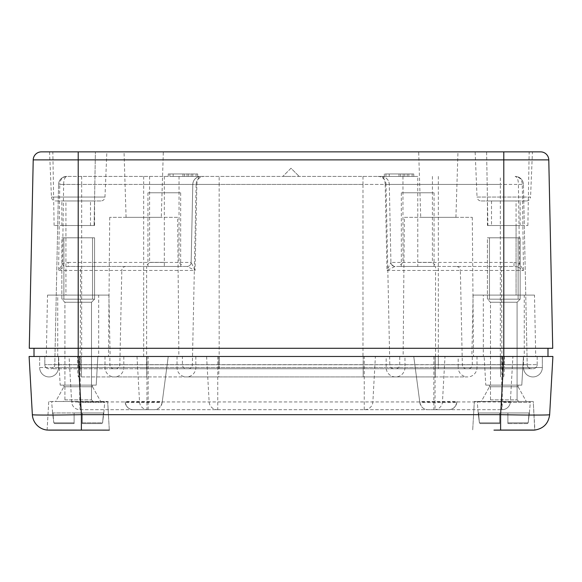 <?xml version="1.0" encoding="UTF-8"?>
<svg xmlns="http://www.w3.org/2000/svg" width="582" height="582" viewBox="0 0 582 582"><rect width="100%" height="100%" fill="white"/><g stroke="black" fill="none" stroke-linecap="round" stroke-linejoin="round"><path stroke-width="0.44" stroke-dasharray="2.91 2.18" d="M417.767 176.419L66.879 176.419C62.361 177.03 59.99 179.7 59.771 184.429L63.649 184.429C63.729 179.7 64.806 177.03 66.879 176.419L417.767 176.419L417.767 262.438L390.922 262.446L389.293 184.429L385.197 184.429C384.818 179.358 383.458 176.688 381.108 176.419C386.237 177.117 388.965 179.787 389.293 184.429L390.922 262.438A4.089 4.089 0 0 0 395.018 266.447L387.001 270.455L385.197 184.429L219.167 184.429L219.167 364.747L527.212 364.747L500.345 364.747L500.345 184.429L386.026 184.429L389.802 364.747L54.788 364.747L219.167 364.747L219.167 368.755L143.681 368.755L435.54 368.755L219.167 368.755L219.167 364.659L44.821 364.659L537.179 364.659L219.167 364.659L219.167 356.475L182.413 356.475L182.413 364.659A4.089 4.081 -90 0 0 186.495 368.755M518.009 266.978L513.993 266.447L501.393 266.447L501.604 270.455L523.473 270.455L518.009 266.978L519.573 263.508L523.473 270.455L522.301 184.429L518.409 184.429C518.329 179.707 517.245 177.037 515.143 176.419C519.69 177.037 522.076 179.707 522.301 184.429L523.436 184.429A8.184 8.184 0 0 0 515.252 176.419A8.184 8.184 0 0 1 523.436 184.429A8.184 8.184 0 0 0 515.252 176.419A8.184 8.184 0 0 1 523.436 184.429L527.212 364.747L523.436 184.429L500.345 184.429L500.345 176.419M404.352 217.341L472.286 217.341L404.352 217.341L403.13 356.475L473.508 356.475L403.13 356.475M420.721 217.341L455.917 217.341L420.721 217.341L418.676 151.866L457.961 151.866L418.676 151.866M399.034 176.419L385.939 176.419L412.129 176.419L399.034 176.419L399.034 173.967L412.129 173.967L385.939 173.967L413.766 173.967L384.302 173.967L399.034 173.967L399.034 176.419L400.671 176.419L400.671 173.967L400.671 176.419L399.034 176.419L399.034 173.967L399.034 176.419L389.213 176.419L389.213 173.967L389.213 176.419L413.766 176.419L399.034 176.419M481.118 200.972L526.47 200.972L481.118 200.972C478.71 200.754 477.349 199.444 477.029 197.051L530.558 197.051L532.435 151.866L49.565 151.866L78.206 151.866L78.206 348.291L552.725 348.291L548.782 159.875L503.794 159.875L503.794 348.291L34.011 348.291L503.794 348.291L503.794 356.475L547.989 356.475L34.011 356.475L503.794 356.475M526.47 200.972C528.878 200.754 530.238 199.444 530.558 197.051L477.029 197.051L475.152 151.866M182.413 356.475L44.821 356.475L44.821 364.659L44.821 356.475L399.747 356.475L399.747 364.659A4.089 4.081 90 0 1 395.665 368.755L533.083 368.755A4.089 4.089 0 0 0 537.179 364.659L537.179 356.475L219.167 356.475M404.766 176.419L404.766 173.967L404.766 176.419M403.122 173.967L404.759 173.967L403.122 173.967M403.13 176.419L403.13 173.967L403.13 176.419M403.122 176.419L404.759 176.419L403.122 176.419M100.882 200.972L55.53 200.972L100.882 200.972C103.29 200.754 104.651 199.444 104.971 197.051L106.848 151.866M501.393 266.447L395.018 266.447C394.771 266.92 393.578 266.221 391.446 264.352A4.089 4.089 0 0 0 395.018 266.447L513.993 266.447L513.993 262.438L417.767 262.438L417.767 266.447M66.879 176.419L66.748 176.419A8.184 8.184 0 0 0 58.564 184.429L59.771 184.429L58.607 270.455L62.492 263.537L68.21 262.438L68.21 266.447L187.069 266.447L195.079 270.455L196.883 184.429C197.262 179.358 198.629 176.688 200.972 176.419C195.843 177.117 193.115 179.787 192.788 184.429L191.158 262.438L195.079 270.455L146.635 270.455L146.635 368.755L362.986 368.755L50.699 368.755A4.089 4.089 0 0 0 54.788 364.747L58.564 184.429L54.788 364.747A4.089 4.089 0 0 1 50.699 368.755L146.635 368.755L146.635 356.475M399.747 356.475L537.179 356.475L537.179 364.659A4.089 4.089 0 0 1 533.083 368.755L531.301 368.755A4.089 4.089 0 0 1 527.212 364.747A4.089 4.089 0 0 0 531.301 368.755L395.665 368.755M187.055 176.419L187.055 173.967L187.055 176.419M516.067 225.525L491.514 225.525L516.067 225.525L516.067 295.096L491.514 295.096L516.067 295.096L491.514 295.096L516.067 295.096L516.067 200.972L491.514 200.972L516.067 200.972M188.699 173.967L187.062 173.967L188.699 173.967M188.692 176.419L188.692 173.967L188.692 176.419M188.699 176.419L187.062 176.419L188.699 176.419M417.687 266.447L398.859 266.447L417.687 266.447C438.799 266.447 438.799 266.447 417.687 266.447C438.799 266.447 438.799 266.447 417.687 266.447C396.568 266.447 396.568 266.447 417.687 266.447C396.568 266.447 396.568 266.447 417.687 266.447M417.687 262.358L432.419 262.358L417.687 262.358M192.788 184.429A8.184 8.184 0 0 1 200.972 176.419A8.184 8.184 0 0 0 192.788 184.429L164.313 184.429L164.313 262.438L191.158 262.446L192.788 184.429L362.986 184.429L362.986 356.475M532.435 151.866L503.794 151.866L503.794 159.875L33.218 159.875L29.275 348.291L78.206 348.291L78.206 356.475M65.933 200.972L90.486 200.972L65.933 200.972L65.933 295.096L90.486 295.096L65.933 295.096L90.486 295.096L65.933 295.096L65.933 225.525L90.486 225.525L65.933 225.525M94.109 225.525L54.119 225.525L94.109 225.525L95.397 151.866L94.109 225.525M291 176.419L282.816 176.419L291 176.419M177.648 217.341L109.714 217.341L177.648 217.341L178.87 356.475L108.492 356.475L178.87 356.475M161.279 217.341L126.083 217.341L161.279 217.341L163.324 151.866L124.039 151.866L163.324 151.866M173.145 176.419L173.145 173.967L182.966 173.967L173.145 173.967L173.145 176.419L182.966 176.419L182.966 173.967L196.061 173.967L169.871 173.967L197.698 173.967L168.234 173.967L184.603 173.967L182.966 173.967L182.966 176.419L173.145 176.419M381.108 176.419A8.184 8.184 0 0 1 389.293 184.429L518.409 184.429L519.573 263.508L513.993 262.438M524.251 295.096L483.329 295.096L524.251 295.096L524.251 356.475L483.329 356.475L483.329 295.096M164.313 176.419L164.313 184.429L63.649 184.429L62.492 263.537L64.071 266.993L68.21 266.447L187.062 266.447A4.089 4.089 0 0 0 191.158 262.438A4.089 4.089 90 0 1 187.069 266.447A4.089 4.089 0 0 0 191.158 262.438A4.089 4.089 0 0 1 187.069 266.447M164.313 262.358L149.581 262.358L164.313 262.358M472.286 356.475L535.709 356.475L472.286 356.475L472.286 364.659A4.089 4.081 -90 0 1 468.204 368.755M395.018 266.447A4.089 4.089 -90 0 1 390.922 262.446L387.001 270.455L435.54 270.455L435.54 266.447M483.329 356.475L524.251 356.475M47.513 295.096L108.899 295.096L47.513 295.096L46.284 356.475M182.966 176.419L182.966 173.967L182.966 176.419L169.871 176.419L197.698 176.419L182.966 176.419M98.671 295.096L57.749 295.096L98.671 295.096L98.671 356.475L57.749 356.475L98.671 356.475M192.788 176.419L192.788 173.967L191.151 173.967L192.788 173.967L192.788 176.419L191.151 176.419L191.151 173.967L191.151 176.419L192.788 176.419M125.887 266.447A4.089 4.081 90 0 0 121.805 270.455L58.607 270.455L64.071 266.993M534.487 295.096L473.101 295.096L534.487 295.096L535.716 356.475M408.855 176.419L408.855 173.967L407.218 173.967L408.855 173.967L408.855 176.419L407.218 176.419L408.855 176.419M486.603 151.866L487.891 225.525L527.881 225.525L487.891 225.525L486.603 151.866M417.687 176.419L402.955 176.419L417.687 176.419M95.397 151.866L52.838 151.866L95.397 151.866M109.714 217.341L108.492 356.475M184.603 176.419L184.603 173.967L184.603 176.419M407.218 176.419L407.218 173.967L407.218 176.419M390.922 262.438A4.089 4.089 0 0 0 391.446 264.352M472.286 217.341L473.508 356.475M48.917 368.755A4.089 4.089 0 0 1 44.821 364.659A4.089 4.089 0 0 0 48.917 368.755A4.089 4.089 0 0 1 44.821 364.659A4.089 4.089 0 0 0 48.917 368.755M66.748 176.419A8.184 8.184 0 0 0 58.564 184.429A8.184 8.184 0 0 1 66.748 176.419A8.184 8.184 0 0 0 58.564 184.429L81.655 184.429L81.655 356.475M503.794 295.096C524.913 295.096 524.913 295.096 503.794 295.096C524.913 295.096 524.913 295.096 503.794 295.096C482.674 295.096 482.674 295.096 503.794 295.096C482.674 295.096 482.674 295.096 503.794 295.096C482.674 295.096 482.674 295.096 503.794 295.096C482.674 295.096 482.674 295.096 503.794 295.096C524.913 295.096 524.913 295.096 503.794 295.096C524.913 295.096 524.913 295.096 503.794 295.096M503.794 200.972C482.674 200.972 482.674 200.972 503.794 200.972C482.674 200.972 482.674 200.972 503.794 200.972C524.913 200.972 524.913 200.972 503.794 200.972C524.913 200.972 524.913 200.972 503.794 200.972M78.206 295.096C57.087 295.096 57.087 295.096 78.206 295.096C57.087 295.096 57.087 295.096 78.206 295.096C99.326 295.096 99.326 295.096 78.206 295.096C99.326 295.096 99.326 295.096 78.206 295.096C99.326 295.096 99.326 295.096 78.206 295.096C99.326 295.096 99.326 295.096 78.206 295.096C57.087 295.096 57.087 295.096 78.206 295.096C57.087 295.096 57.087 295.096 78.206 295.096M78.206 200.972C99.326 200.972 99.326 200.972 78.206 200.972C99.326 200.972 99.326 200.972 78.206 200.972C57.087 200.972 57.087 200.972 78.206 200.972C57.087 200.972 57.087 200.972 78.206 200.972M78.206 225.525C57.087 225.525 57.087 225.525 78.206 225.525C57.087 225.525 57.087 225.525 78.206 225.525C99.326 225.525 99.326 225.525 78.206 225.525C99.326 225.525 99.326 225.525 78.206 225.525M164.313 192.788C143.201 192.788 143.201 192.788 164.313 192.788C185.432 192.788 185.432 192.788 164.313 192.788C145.304 192.788 145.304 192.788 164.313 192.788C183.323 192.788 183.323 192.788 164.313 192.788C185.432 192.788 185.432 192.788 164.313 192.788C185.432 192.788 185.432 192.788 164.313 192.788C143.201 192.788 143.201 192.788 164.313 192.788C143.201 192.788 143.201 192.788 164.313 192.788M164.313 266.447C143.201 266.447 143.201 266.447 164.313 266.447C143.201 266.447 143.201 266.447 164.313 266.447C185.432 266.447 185.432 266.447 164.313 266.447C185.432 266.447 185.432 266.447 164.313 266.447L164.313 262.438L68.21 262.438M417.687 192.788C438.799 192.788 438.799 192.788 417.687 192.788C396.568 192.788 396.568 192.788 417.687 192.788C436.696 192.788 436.696 192.788 417.687 192.788C398.677 192.788 398.677 192.788 417.687 192.788C396.568 192.788 396.568 192.788 417.687 192.788C396.568 192.788 396.568 192.788 417.687 192.788C438.799 192.788 438.799 192.788 417.687 192.788C438.799 192.788 438.799 192.788 417.687 192.788M503.794 225.525C524.913 225.525 524.913 225.525 503.794 225.525C524.913 225.525 524.913 225.525 503.794 225.525C482.674 225.525 482.674 225.525 503.794 225.525C482.674 225.525 482.674 225.525 503.794 225.525M549.648 414.682C550.296 415.177 526.812 415.192 500.615 414.682L500.615 430.069L534.887 430.04L533.258 401.493L474.33 401.493L533.258 401.493L474.33 401.493L533.258 401.493L534.727 430.069A16.369 16.369 0 0 0 549.648 414.682L552.9 356.475L29.1 356.475L32.352 414.682C33.523 423.492 38.499 428.628 47.273 430.069L48.699 430.134M97.849 356.475L58.564 356.475L97.849 356.475L58.564 356.475L97.849 356.475L96.212 385.124L60.201 385.124L96.212 385.124L97.849 356.475M523.436 356.475L484.151 356.475L523.436 356.475L484.151 356.475L523.436 356.475L521.799 385.124L485.788 385.124L521.799 385.124L523.436 356.475M404.97 356.475L512.909 356.475L510.363 401.944L71.637 401.944L510.363 401.944L512.909 356.475L69.091 356.475L71.637 401.944A8.184 8.184 0 0 0 79.807 409.677L501.749 409.677L79.807 409.677A8.184 8.184 0 0 1 71.637 401.944L69.091 356.475L435.045 356.475L435.045 376.94L435.045 367.526L146.795 367.526L404.97 367.526A9.414 9.407 -90 0 1 395.571 376.94A9.414 9.407 -90 0 1 386.164 367.526L386.164 356.475L146.795 356.475L404.97 356.475L404.97 367.526L500.52 367.526L500.52 376.94L500.52 367.526L435.045 367.526L435.045 356.475L435.045 409.677M458.194 356.475L146.955 356.475L542.344 356.475L500.52 356.475L500.52 367.526L500.52 356.475L523.516 356.475L523.516 367.526L500.52 367.526L542.344 367.526A9.414 9.414 0 0 1 532.93 376.94A9.414 9.414 0 0 1 523.516 367.526L523.516 356.475L458.194 356.475L458.194 367.526L523.516 367.526A9.414 9.414 0 0 0 532.93 376.94A9.414 9.414 0 0 1 523.516 367.526A9.414 9.414 0 0 0 532.93 376.94A9.414 9.414 0 0 0 542.344 367.526A9.414 9.414 0 0 1 532.93 376.94A9.414 9.414 0 0 0 542.344 367.526L542.344 356.475L542.344 367.526L504.332 367.526A9.414 0.858 90 0 1 503.474 376.94A9.414 0.858 90 0 1 502.615 367.526L502.615 356.475M105 356.475L105 367.526A9.414 9.407 -90 0 0 114.399 376.94L146.788 376.94L146.788 356.475L146.788 367.526L39.656 367.526L39.656 356.475L39.656 367.526L81.48 367.526L81.48 356.475L58.484 356.475L146.788 356.475L39.656 356.475L81.48 356.475L81.48 376.94L81.48 367.526L458.194 367.526A9.414 9.407 90 0 0 467.601 376.94L363.19 376.94L363.19 367.526L363.19 376.94L146.788 376.94L146.788 367.526L58.484 367.526L435.205 367.526L435.205 376.94L435.205 367.526L504.332 367.526L504.332 356.475M419.695 401.493L413.766 356.475L462.872 356.475L413.766 356.475L419.833 402.555L419.695 401.493L456.943 401.493L456.805 402.555C455.335 407.429 452.629 409.801 448.693 409.677L427.945 409.677L448.693 409.677A8.184 8.184 0 0 0 456.805 402.555L419.833 402.555A8.184 8.184 0 0 0 427.945 409.677C424.009 409.801 421.303 407.429 419.833 402.555M162.305 401.493L168.234 356.475L119.128 356.475L168.234 356.475L162.167 402.555L162.305 401.493L125.057 401.493L125.195 402.555C126.665 407.429 129.371 409.801 133.307 409.677L154.055 409.677L133.307 409.677A8.184 8.184 0 0 1 125.195 402.555L162.167 402.555C160.697 407.429 157.991 409.801 154.055 409.677A8.184 8.184 0 0 0 162.167 402.555M47.113 430.04L48.742 401.493L107.67 401.493L48.742 401.493L107.67 401.493L48.742 401.493L47.113 430.04L88.028 430.134M60.201 385.124L96.212 385.124L60.201 385.124L58.564 356.475L60.201 385.124M489.469 385.124L518.118 385.124L489.469 385.124L518.118 385.124L489.469 385.124L489.469 386.761L481.285 401.493L526.303 401.493L481.285 401.493L526.303 401.493L481.285 401.493L489.469 386.761L518.118 386.761L489.469 386.761L518.118 386.761L489.469 386.761L489.469 385.124M63.882 385.124L92.531 385.124L63.882 385.124L92.531 385.124L63.882 385.124L63.882 386.761L55.697 401.493L100.715 401.493L55.697 401.493L100.715 401.493L55.697 401.493L63.882 386.761L92.531 386.761L63.882 386.761L92.531 386.761L63.882 386.761L63.882 385.124M500.615 430.069L534.727 430.069M502.193 409.677L501.771 409.677L502.193 409.677A8.184 8.184 0 0 0 510.363 401.944A8.184 8.184 0 0 1 502.193 409.677A8.184 8.184 0 0 0 510.363 401.944A8.184 8.184 0 0 1 502.193 409.677M456.943 401.493L456.805 402.555A8.184 8.184 0 0 1 448.693 409.677M39.656 367.526A9.414 9.414 0 0 0 49.07 376.94A9.414 9.414 0 0 0 58.484 367.526L58.484 356.475L58.484 367.526A9.414 9.414 0 0 1 49.07 376.94A9.414 9.414 0 0 1 39.656 367.526M125.057 401.493L125.195 402.555A8.184 8.184 0 0 0 133.307 409.677M386.164 356.475L435.045 356.475M81.385 430.069L81.385 414.682C55.195 415.177 31.704 415.192 32.352 414.682M485.788 385.124L521.799 385.124L485.788 385.124L484.151 356.475L485.788 385.124M474.33 401.493L472.693 430.134L474.33 401.493M82.302 422.838L82.302 412.951L74.11 412.951L82.302 412.951L82.302 423.587L82.302 412.951L103.472 412.951L102.599 422.838L103.8 412.951L74.11 412.951L82.302 412.951L82.302 422.838L82.302 412.951L103.472 412.951L102.599 422.838L101.77 423.587L102.599 422.838L103.8 412.951L82.302 412.951L82.302 423.587L82.302 422.838L82.302 423.587L101.77 423.587L82.302 423.587L82.302 412.951L82.302 423.587L82.302 422.838L102.599 422.838L101.77 423.587L82.302 423.587L101.77 423.587L82.302 423.587L101.77 423.587L102.599 422.838L82.302 422.838M74.118 422.838L74.118 412.951L74.118 423.587L74.118 412.951L52.94 412.951L53.813 422.838L52.613 412.951L74.118 412.951L74.118 422.838L74.118 412.951L52.94 412.951L53.813 422.838L54.643 423.587L74.118 423.587L74.118 412.951L74.118 422.838M64.908 399.856L64.908 302.254L91.505 302.254L64.908 302.254L91.505 302.254L64.908 302.254L61.838 299.184L78.206 299.184C57.087 299.184 57.087 299.184 78.206 299.184C99.326 299.184 99.326 299.184 78.206 299.184C59.728 299.184 59.728 299.184 78.206 299.184C96.685 299.184 96.685 299.184 78.206 299.184C96.685 299.184 96.685 299.184 78.206 299.184C96.685 299.184 96.685 299.184 78.206 299.184C59.728 299.184 59.728 299.184 78.206 299.184C59.728 299.184 59.728 299.184 78.206 299.184L94.575 299.184L61.838 299.184L61.838 237.805L78.206 237.805C59.728 237.805 59.728 237.805 78.206 237.805C59.728 237.805 59.728 237.805 78.206 237.805C96.685 237.805 96.685 237.805 78.206 237.805C96.685 237.805 96.685 237.805 78.206 237.805L94.575 237.805L61.838 237.805L61.838 299.184L64.908 302.254L64.908 399.856L63.271 401.493L93.142 401.493L63.271 401.493L93.142 401.493L63.271 401.493L64.908 399.856L91.505 399.856L64.908 399.856M74.11 423.587L54.643 423.587L53.813 422.838L52.613 412.951L74.118 412.951L74.118 423.587L54.643 423.587L74.118 423.587L54.643 423.587L53.813 422.838L54.643 423.587L74.11 423.587M78.206 401.493L103.909 401.493L78.206 401.493M507.882 422.838L507.882 412.951L507.882 423.587L507.882 412.951L529.06 412.951L528.187 422.838L529.387 412.951L507.882 412.951L507.882 422.838L507.882 412.951L529.06 412.951L528.187 422.838L527.357 423.587L528.187 422.838L529.387 412.951L507.882 412.951L507.882 422.838M507.89 412.951L499.698 412.951L507.89 412.951L499.698 412.951L499.698 422.838L499.698 412.951L478.528 412.951L479.401 422.838L478.2 412.951L507.89 412.951M490.495 399.856L490.495 302.254L517.092 302.254L490.495 302.254L517.092 302.254L490.495 302.254L487.425 299.184L503.794 299.184C482.674 299.184 482.674 299.184 503.794 299.184C524.913 299.184 524.913 299.184 503.794 299.184C485.315 299.184 485.315 299.184 503.794 299.184C522.272 299.184 522.272 299.184 503.794 299.184C522.272 299.184 522.272 299.184 503.794 299.184C522.272 299.184 522.272 299.184 503.794 299.184C485.315 299.184 485.315 299.184 503.794 299.184C485.315 299.184 485.315 299.184 503.794 299.184L520.163 299.184L487.425 299.184L487.425 237.805L503.794 237.805C485.315 237.805 485.315 237.805 503.794 237.805C485.315 237.805 485.315 237.805 503.794 237.805C522.272 237.805 522.272 237.805 503.794 237.805C522.272 237.805 522.272 237.805 503.794 237.805L520.163 237.805L487.425 237.805L487.425 299.184L490.495 302.254L490.495 399.856L488.858 401.493L518.729 401.493L488.858 401.493L518.729 401.493L488.858 401.493L490.495 399.856L517.092 399.856L490.495 399.856M499.698 423.587L499.698 412.951L499.698 423.587L499.698 412.951L478.528 412.951L479.401 422.838L480.23 423.587L499.698 423.587L480.23 423.587L479.401 422.838L478.2 412.951L499.698 412.951L499.698 423.587L499.698 412.951L499.698 423.587L499.698 422.838L499.698 423.587L480.23 423.587L499.698 423.587L480.23 423.587L499.698 423.587L480.23 423.587L479.401 422.838L480.23 423.587L499.698 423.587M527.357 423.587L507.882 423.587L527.357 423.587L528.187 422.838L527.357 423.587L507.882 423.587L527.357 423.587M503.794 401.493L478.091 401.493L503.794 401.493M101.77 423.587L82.302 423.587L101.77 423.587M78.206 299.184C57.087 299.184 57.087 299.184 78.206 299.184C99.326 299.184 99.326 299.184 78.206 299.184C59.728 299.184 59.728 299.184 78.206 299.184C96.685 299.184 96.685 299.184 78.206 299.184C96.685 299.184 96.685 299.184 78.206 299.184C96.685 299.184 96.685 299.184 78.206 299.184C59.728 299.184 59.728 299.184 78.206 299.184C59.728 299.184 59.728 299.184 78.206 299.184M78.206 237.805C59.728 237.805 59.728 237.805 78.206 237.805C59.728 237.805 59.728 237.805 78.206 237.805C96.685 237.805 96.685 237.805 78.206 237.805C96.685 237.805 96.685 237.805 78.206 237.805M503.794 299.184C482.674 299.184 482.674 299.184 503.794 299.184C524.913 299.184 524.913 299.184 503.794 299.184C485.315 299.184 485.315 299.184 503.794 299.184C522.272 299.184 522.272 299.184 503.794 299.184C522.272 299.184 522.272 299.184 503.794 299.184C522.272 299.184 522.272 299.184 503.794 299.184C485.315 299.184 485.315 299.184 503.794 299.184C485.315 299.184 485.315 299.184 503.794 299.184M503.794 237.805C485.315 237.805 485.315 237.805 503.794 237.805C485.315 237.805 485.315 237.805 503.794 237.805C522.272 237.805 522.272 237.805 503.794 237.805C522.272 237.805 522.272 237.805 503.794 237.805M438.319 176.419L438.319 364.747L389.802 364.747A4.089 4.081 -90 0 0 393.883 368.755M377.863 176.419A8.184 8.17 -90 0 1 386.026 184.429L362.986 184.429L362.986 176.419M81.655 176.419L81.655 184.429L143.681 184.429L143.681 356.475M79.799 356.475L80.003 368.755M104.971 197.051L51.442 197.051L104.971 197.051M80.098 368.755L80.607 266.447M466.422 368.755A4.089 4.081 90 0 1 462.341 364.747L460.369 270.455L435.54 270.455L435.54 356.475M501.91 368.755L501.604 270.455L460.369 270.455A4.089 4.081 -90 0 0 456.288 266.447M188.277 368.755A4.089 4.081 90 0 0 192.358 364.747L196.127 184.429L219.167 184.429L219.167 176.419M113.97 368.755A4.089 4.081 90 0 1 109.889 364.659L109.889 356.475M438.319 356.475L438.319 368.755L438.319 364.747L500.345 364.747L500.345 368.755L500.345 356.475M143.681 176.419L143.681 184.429L196.127 184.429A8.184 8.17 90 0 1 204.297 176.419M50.699 368.755A4.089 4.089 0 0 0 54.788 364.747M533.083 368.755A4.089 4.089 0 0 0 537.179 364.659M115.753 368.755A4.089 4.081 -90 0 0 119.834 364.747L121.805 270.455L146.635 270.455L146.635 266.447M502.201 356.475L501.997 368.755M78.126 356.475L81.385 414.682L500.615 414.682L503.874 356.475M123.806 356.475L123.806 367.526A9.414 9.407 -90 0 1 114.399 376.94L78.526 376.94A9.414 0.858 -90 0 0 79.385 367.526L79.385 356.475M146.955 356.475L146.955 409.677M195.836 356.475L195.836 367.526A9.414 9.407 90 0 1 186.429 376.94L218.81 376.94L218.81 367.526L218.81 376.94L435.205 376.94M501.749 356.475L501.749 409.677A8.184 0.48 -90 0 0 502.251 401.944L502.397 356.475M434.288 409.677A8.184 8.184 -90 0 0 442.458 401.944L444.997 356.475M477 356.475L477 367.526A9.414 9.407 90 0 1 467.601 376.94L435.212 376.94M177.03 356.475L177.03 367.526A9.414 9.407 90 0 0 186.429 376.94L78.526 376.94A9.414 0.858 -90 0 1 77.668 367.526L77.668 356.475M217.755 356.475L217.755 409.677M206.595 356.475L209.142 401.944A8.184 8.184 -90 0 0 217.312 409.677M363.19 356.475L363.19 367.526L363.19 356.475M218.81 356.475L218.81 367.526L218.81 356.475M137.003 356.475L139.542 401.944A8.184 8.184 90 0 0 147.712 409.677M79.603 356.475L79.749 401.944A8.184 0.48 90 0 0 80.229 409.677L80.251 356.475M364.245 409.677L364.245 356.475M364.688 409.677A8.184 8.184 90 0 0 372.858 401.944L375.405 356.475M435.205 356.475L435.205 367.526L435.205 356.475M433.845 356.475L433.845 409.677M148.155 409.677L148.155 356.475M78.206 402.38L104.731 402.38L78.206 402.38M74.11 422.838L53.813 422.838L74.11 422.838M503.794 402.38L530.318 402.38L503.794 402.38M507.89 422.838L528.187 422.838L507.89 422.838M499.698 422.838L479.401 422.838L499.698 422.838M385.939 173.967L385.939 176.419M412.129 173.967L412.129 176.419M49.565 151.866L51.442 197.051C51.74 199.422 53.1 200.732 55.53 200.972M491.514 200.972L491.514 225.525M402.955 176.419L402.955 262.358L398.859 266.447M432.419 176.419L432.419 262.358L436.507 266.447M90.486 225.525L90.486 200.972M291 168.234L282.816 176.419L291 168.234L299.184 176.419L291 168.234L282.816 176.419L291 168.234L299.184 176.419L291 168.234M149.581 176.419L149.581 262.358L145.493 266.447M179.045 176.419L179.045 262.358L183.141 266.447M108.899 295.096L110.129 356.475M57.749 356.475L57.749 295.096M455.917 217.341L457.961 151.866M169.871 173.967L169.871 176.419M196.061 173.967L196.061 176.419M473.101 295.096L471.871 356.475M527.881 225.525L529.162 151.866M168.234 173.967L168.234 176.419M197.698 173.967L197.698 176.419M54.119 225.525L52.838 151.866M126.083 217.341L124.039 151.866M384.302 173.967L384.302 176.419M413.766 173.967L413.766 176.419M520.163 225.525L520.163 200.972M487.425 225.525L487.425 200.972M94.575 225.525L94.575 200.972M61.838 225.525L61.838 200.972M147.944 192.788L147.944 266.447M180.682 192.788L180.682 266.447M401.318 192.788L401.318 266.447M434.056 192.788L434.056 266.447M107.67 401.493L109.307 430.134L107.67 401.493M92.531 386.761L100.715 401.493L92.531 386.761L92.531 385.124L92.531 386.761M518.118 386.761L526.303 401.493L518.118 386.761L518.118 385.124L518.118 386.761M103.8 412.944L104.731 402.38L103.909 401.493L104.731 402.38L103.8 412.944M52.613 412.944L51.682 402.38L52.504 401.493L51.682 402.38L52.613 412.944M91.505 399.856L91.505 302.254L94.575 299.184L94.575 237.805L94.575 299.184L91.505 302.254L91.505 399.856L93.142 401.493L91.505 399.856M92.531 299.184L92.531 237.805L92.531 299.184M63.882 299.184L63.882 237.805L63.882 299.184M529.387 412.944L530.318 402.38L529.496 401.493L530.318 402.38L529.387 412.944M478.2 412.944L477.269 402.38L478.091 401.493L477.269 402.38L478.2 412.944M517.092 399.856L517.092 302.254L520.163 299.184L520.163 237.805L520.163 299.184L517.092 302.254L517.092 399.856L518.729 401.493L517.092 399.856M518.118 299.184L518.118 237.805L518.118 299.184M489.469 299.184L489.469 237.805L489.469 299.184"/><path stroke-width="0.87" d="M503.794 356.475L503.794 159.875L548.782 159.875A8.184 8.184 0 0 0 540.598 151.866L503.794 151.866L503.794 159.875L78.206 159.875L78.206 151.866L41.402 151.866A8.184 8.184 0 0 0 33.218 159.875A8.184 8.184 0 0 1 41.402 151.866L540.598 151.866A8.184 8.184 0 0 1 548.782 159.875L552.725 348.291L29.275 348.291L33.218 159.875L78.206 159.875L78.206 356.475M547.989 356.475L547.989 348.291L547.989 356.475M34.011 356.475L34.011 348.291L34.011 356.475M533.81 430.127L493.973 430.134L500.615 430.069L500.615 414.682C526.805 415.177 550.296 415.192 549.648 414.682L549.532 414.74M47.273 430.069L109.307 430.134L47.273 430.069A16.369 16.369 0 0 1 32.352 414.682L29.1 356.475L552.9 356.475L549.648 414.682C548.477 423.492 543.501 428.628 534.727 430.069L534.196 430.113M32.352 414.682C31.704 415.177 55.188 415.192 81.385 414.682L78.126 356.475M48.699 430.134L88.028 430.134M534.727 430.069L533.301 430.134M500.615 430.069L534.887 430.04M41.402 151.866A8.184 8.184 0 0 0 33.218 159.875A8.184 8.184 0 0 1 41.402 151.866M503.874 356.475L500.615 414.682L81.385 414.682L81.385 430.069"/></g></svg>
